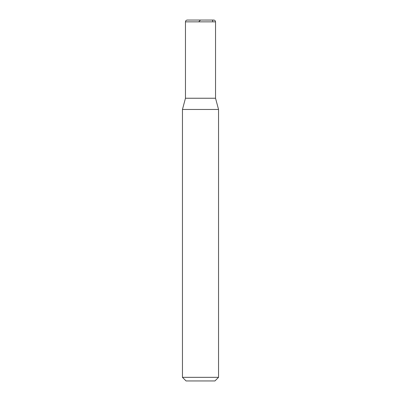 <?xml version="1.0" encoding="UTF-8"?>
<svg xmlns="http://www.w3.org/2000/svg" width="401" height="401" viewBox="0 0 401 401"><rect width="100%" height="100%" fill="white"/><g stroke="black" fill="none" stroke-linecap="round" stroke-linejoin="round"><path stroke-width="0.6" d="M213.733 20.05L187.267 20.05L213.733 20.05C214.831 20.155 215.432 20.757 215.537 21.854L185.462 21.854C185.568 20.757 186.169 20.155 187.267 20.05C186.169 20.155 185.568 20.757 185.462 21.854L215.537 21.854L215.537 98.245L185.462 98.245L185.462 21.854L185.462 98.245L215.537 98.245L185.462 98.245L215.537 98.245L218.545 109.468L182.455 109.468L185.462 98.245L182.455 109.468L218.545 109.468L218.545 377.341L182.455 377.341L182.455 109.468L182.455 377.341L186.064 380.95L214.936 380.95L218.545 377.341L182.455 377.341L186.064 380.95L214.936 380.95L218.545 377.341L218.545 109.468L215.537 98.245L215.537 21.854C215.432 20.757 214.831 20.155 213.733 20.05M200.575 20.05L212.134 20.06L212.816 20.611L212.53 21.854M200.52 20.05L198.701 21.854"/></g></svg>
